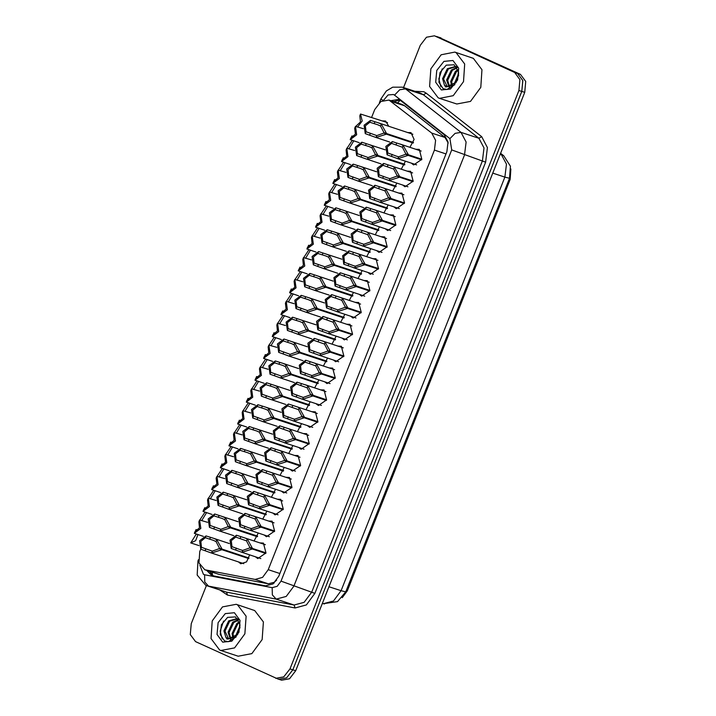 <?xml version="1.0" encoding="UTF-8"?>
<svg xmlns="http://www.w3.org/2000/svg" width="716" height="716" viewBox="0 0 716 716"><rect width="100%" height="100%" fill="white"/><g stroke="black" fill="none" stroke-linecap="round" stroke-linejoin="round"><path stroke-width="1.07" d="M382.156 120.888L385.575 121.022L388.743 126.32M415.88 149.277L419.299 149.402L421.822 159.274L413.66 164.949L411.297 163.141M407.216 171.142L410.635 171.276L413.159 181.148L405.005 186.813L402.643 185.005M398.561 193.016L401.98 193.15L404.504 203.013L396.342 208.687L393.979 206.879M389.898 214.881L393.317 215.015L395.841 224.887L387.687 230.552L385.324 228.753M381.243 236.754L384.662 236.889L387.186 246.751L379.024 252.426L376.661 250.618M372.58 258.619L375.998 258.753L378.522 268.625L370.369 274.291L368.006 272.492M363.925 280.493L367.344 280.627L369.868 290.499L361.705 296.164L359.343 294.357M355.261 302.367L358.68 302.492L361.204 312.364L353.051 318.038L350.688 316.23M346.607 324.232L350.026 324.366L352.549 334.238L344.387 339.903L342.024 338.104M303.307 433.583L306.734 433.717L309.249 443.589L301.096 449.254L298.733 447.446M311.97 411.718L315.389 411.843L317.913 421.715L309.751 427.389L307.388 425.581M268.67 521.069L272.098 521.194L274.613 531.066L266.459 536.74L264.097 534.933M277.334 499.195L280.753 499.329L283.276 509.192L275.114 514.867L272.751 513.059M285.988 477.321L289.416 477.456L291.931 487.327L283.778 492.993L281.415 491.194M294.652 455.457L298.071 455.591L300.595 465.454L292.432 471.128L290.07 469.32M320.625 389.844L324.053 389.978L326.568 399.841L318.414 405.516L316.051 403.708M329.288 367.97L332.707 368.105L335.231 377.976L327.069 383.642L324.706 381.843M337.943 346.105L341.371 346.24L343.886 356.103L335.732 361.777L333.37 359.969M260.015 542.934L263.434 543.068L265.958 552.94L257.796 558.605L255.433 556.797M407.52 132.523L410.948 132.657L414.116 139.477L409.937 147.308M405.462 161.207L401.282 169.182M396.807 183.081L392.628 191.056M388.144 204.955L383.964 212.921M379.489 226.82L375.309 234.794M370.825 248.694L366.646 256.659M362.171 270.559L357.991 278.533M353.507 292.432L349.327 300.407M344.852 314.306L340.673 322.272M336.189 336.171L332.009 344.145M275.579 489.261L271.4 497.235M266.916 511.135L262.736 519.109M258.261 533.008L254.082 540.974M292.898 445.522L288.718 453.497M301.552 423.657L297.373 431.623M284.234 467.396L280.054 475.361M310.216 401.783L306.036 409.758M318.871 379.91L314.691 387.884M327.534 358.045L323.355 366.01M249.607 554.873L246.564 561.89L240.791 563.725L238.419 561.917M448.189 143.066L445.021 137.481L404.594 105.762L402.088 104.438L388.94 100.097L380.939 101.529L374.754 109.548L371.64 117.415M200.713 549.136L199.791 551.463L198.941 562.839L204.821 569.73L255.039 579.387L262.566 577.365L268.267 569.685L434.397 150.083L435.596 140.336L431.739 133.095L388.94 100.097M342.23 597.645L347.323 590.754L510.159 179.483L510.848 168.976M204.821 569.73L219.06 574.366L268.312 583.773L274.237 582.269L276.653 580.175M436.545 36.48L517.587 73.444L522.814 80.532L521.83 91.406L292.817 669.836L286.624 677.864L278.622 679.296L195.531 641.608L190.313 634.519L191.288 623.645L206.369 585.563M437.378 36.704L520.469 74.392L525.687 81.481L524.712 92.355L295.708 670.74L289.524 678.768L281.522 680.2L279.455 679.52M206.53 570.294L211.838 575.548L265.573 585.876L273.1 583.853L278.801 576.165L446.856 151.703L448.055 141.965L444.206 134.715L400.897 100.732L398.517 99.452L390.793 100.705M393.675 101.654L399.913 100.07M403.555 87.522L420.292 45.26L426.476 37.232L434.478 35.8L514.697 72.54L519.914 79.619L518.93 90.502L289.935 668.887L283.751 676.906L275.75 678.347M434.478 35.8L517.57 73.488L522.796 80.577L521.812 91.451L292.817 669.836L289.935 668.887M213.377 575.906L209.412 571.243M207.515 522.34L199.594 520.031L200.802 528.435L194.34 533.313L203.362 536.347M199.594 520.031L198.86 521.892L199.522 527.844L195.074 531.451L194.34 533.313M248.738 558.587L221.835 549.7L211.542 552.994L209.439 552.322L200.757 549.172L199.549 540.777L206.02 535.899L213.69 538.369L216.814 539.685L222.067 549.109L248.962 557.997M222.067 549.109L219.481 548.179L216.08 541.538L213.296 540.294L205.277 537.752L200.829 541.368L201.5 547.319L212.276 551.141L219.302 548.617L248.828 558.364M221.835 549.7L219.302 548.617M206.02 535.899L205.277 537.752M201.5 547.319L200.757 549.172M265.752 553.468L252.283 549.02L241.99 552.313L231.205 548.492L229.997 540.097L236.468 535.219L245.248 538.083L247.262 539.005L252.515 548.429L265.976 552.877M252.515 548.429L249.929 547.498L246.528 540.857L235.725 537.072L231.277 540.678L231.948 546.639L240.603 549.834L242.724 550.461L249.75 547.937L265.842 553.244M252.283 549.02L249.75 547.937M236.468 535.219L235.725 537.072M231.948 546.639L231.205 548.492M197.929 534.494L195.647 540.643L190.76 542.862L198.95 545.628M197.956 530.225L196.023 529.589L197.088 530.896M195.28 531.442L196.023 529.589M196.408 533.993L190.76 542.862M438.219 97.823L429.618 86.439L430.808 68.799L441.119 54.747L454.794 52.125L456.11 52.644L464.711 64.028L463.529 81.669L453.219 95.711L439.535 98.343L438.219 97.823M454.794 52.125L473.383 58.345L481.984 69.729L480.803 87.37L470.493 101.421L456.808 104.044L439.535 98.343M456.468 66.785L455.627 66.436L447.294 68.691L442.577 78.688L444.475 85.186L446.918 86.734L456.307 82.152L458.589 72.155L454.078 64.762L446.238 65.165L440 72.576L438.863 82.259L443.132 88.712L446.838 89.536L454.83 84.712L445.674 86.958L444.475 85.186M456.128 66.624L448.314 69.031L443.589 79.02L447.33 86.86M457.211 67.886L452.378 70.374L447.652 80.362L449.648 86.967M456.951 67.456L451.357 70.034L446.641 80.031L449.039 87.021M458.24 70.383L456.441 71.716L451.715 81.705L452.333 86.036M457.998 69.631L455.421 71.376L450.704 81.373L451.617 86.394M458.661 75.108L455.788 82.904M458.696 73.497L454.758 82.716L454.776 84.112M452.995 60.502L458.679 68.199L457.614 80.022L450.427 89.035L441.333 89.965L435.659 82.268L436.724 70.445L443.911 61.424L452.995 60.502M442.184 68.826L438.783 78.948L440.832 86.752M219.597 650.003L210.996 638.618L212.187 620.978L222.497 606.926L236.173 604.304L237.488 604.814L246.089 616.207L244.908 633.839L234.597 647.89L220.913 650.522L219.597 650.003M236.173 604.304L254.762 610.524L263.363 621.909L262.181 639.549L251.871 653.601L238.186 656.223L220.913 650.522M237.846 618.955L237.005 618.615L228.673 620.87L223.956 630.868L225.853 637.356L228.297 638.914L237.685 634.331L239.967 624.334L235.457 616.932L227.616 617.344L221.378 624.755L220.242 634.439L224.511 640.892L228.216 641.715L236.208 636.891L227.053 639.128L225.853 637.356M237.497 618.803L229.693 621.211L224.967 631.199L228.708 639.039M238.589 620.065L233.756 622.553L229.031 632.541L231.026 639.146M238.33 619.635L232.736 622.213L228.019 632.201L230.418 639.2M239.618 622.553L237.81 623.896L233.094 633.884L233.711 638.207M239.377 621.801L236.799 623.555L232.074 633.544L232.995 638.565M240.039 627.288L237.166 635.083M240.075 625.677L236.137 634.886L236.155 636.282M234.374 612.672L240.057 620.378L238.983 632.201L231.805 641.214L222.712 642.145L217.037 634.439L218.103 622.625L225.28 613.603L234.374 612.672M223.562 621.005L220.161 631.127L222.211 638.932M216.169 500.466L208.258 498.157L209.466 506.561L202.995 511.439L212.026 514.482M208.258 498.157L207.515 500.019L208.186 505.97L203.729 509.577L202.995 511.439M224.833 478.601L216.912 476.292L218.12 484.687L211.659 489.574L220.68 492.608M216.912 476.292L216.178 478.154L216.841 484.106L212.392 487.712L211.659 489.574M233.488 456.727L225.576 454.418L226.784 462.822L220.313 467.7L229.344 470.734M225.576 454.418L224.833 456.28L225.504 462.232L221.047 465.839L220.313 467.7M242.151 434.863L234.23 432.554L235.439 440.949L228.977 445.826L237.998 448.869M234.23 432.554L233.497 434.406L234.159 440.367L229.711 443.974L228.977 445.826M274.407 531.594L260.937 527.155L250.645 530.44L239.869 526.627L238.661 518.223L245.123 513.345L253.911 516.218L255.916 517.131L261.17 526.555L274.64 531.003M261.17 526.555L258.583 525.634L255.182 518.984L244.389 515.207L239.941 518.814L240.603 524.765L249.257 527.961L251.379 528.587L258.413 526.063L274.496 531.379M260.937 527.155L258.413 526.063M245.123 513.345L244.389 515.207M240.603 524.765L239.869 526.627M283.071 509.729L269.601 505.281L259.308 508.575L248.524 504.753L247.315 496.358L253.786 491.471L262.566 494.344L264.58 495.266L269.834 504.69L283.294 509.139M269.834 504.69L267.247 503.76L263.846 497.119L253.043 493.333L248.595 496.94L249.266 502.892L257.921 506.096L260.042 506.722L267.068 504.189L283.16 509.506M269.601 505.281L267.068 504.189M253.786 491.471L253.043 493.333M249.266 502.892L248.524 504.753M291.725 487.856L278.255 483.407L267.963 486.701L257.187 482.888L255.979 474.484L262.441 469.607L271.23 472.471L273.235 473.392L278.488 482.817L291.958 487.265M278.488 482.817L275.902 481.886L272.501 475.245L261.707 471.468L257.259 475.075L257.921 481.027L266.576 484.222L268.697 484.848L275.732 482.324L291.815 487.632M278.255 483.407L275.732 482.324M262.441 469.607L261.707 471.468M257.921 481.027L257.187 482.888M300.38 465.991L286.919 461.543L276.627 464.836L265.842 461.015L264.634 452.61L271.104 447.733L279.884 450.606L281.898 451.528L287.152 460.952L300.613 465.391M287.152 460.952L284.565 460.021L281.164 453.38L270.362 449.594L265.913 453.201L266.576 459.153L275.937 462.608L277.361 462.983L284.386 460.451L300.478 465.767M286.919 461.543L284.386 460.451M271.104 447.733L270.362 449.594M266.576 459.153L265.842 461.015M257.393 536.714L230.489 527.835L220.197 531.129L218.094 530.449L209.421 527.307L208.213 518.903L214.675 514.025L222.354 516.505L225.468 517.811L230.722 527.245L257.626 536.123M230.722 527.245L228.136 526.314L224.734 519.673L221.951 518.42L213.941 515.887L209.493 519.494L210.155 525.446L220.931 529.267L227.965 526.743L257.483 536.49M230.489 527.835L227.965 526.743M214.675 514.025L213.941 515.887M210.155 525.446L209.421 527.307M266.057 514.849L239.153 505.961L228.86 509.255L226.757 508.584L218.076 505.433L216.867 497.038L223.338 492.161L231.008 494.631L234.132 495.946L239.386 505.371L266.28 514.258M239.386 505.371L236.799 504.44L233.398 497.799L230.615 496.555L222.595 494.013L218.147 497.62L218.81 503.581L229.594 507.402L236.62 504.87L266.146 514.625M239.153 505.961L236.62 504.87M223.338 492.161L222.595 494.013M218.81 503.581L218.076 505.433M274.711 492.975L247.808 484.088L237.515 487.381L235.412 486.71L226.739 483.568L225.531 475.164L231.993 470.287L239.672 472.766L242.787 474.073L248.04 483.497L274.944 492.384M248.04 483.497L245.454 482.566L242.053 475.925L239.269 474.681L231.259 472.148L226.811 475.755L227.473 481.707L238.249 485.529L245.284 483.005L274.801 492.751M247.808 484.088L245.284 483.005M231.993 470.287L231.259 472.148M227.473 481.707L226.739 483.568M283.375 471.11L256.471 462.223L246.179 465.516L244.075 464.845L235.394 461.695L234.186 453.3L240.657 448.413L248.327 450.892L251.45 452.208L256.704 461.632L283.599 470.51M256.704 461.632L254.117 460.701L250.716 454.06L247.933 452.816L239.914 450.275L235.466 453.881L236.128 459.833L246.913 463.664L253.938 461.131L283.464 470.886M256.471 462.223L253.938 461.131M240.657 448.413L239.914 450.275M236.128 459.833L235.394 461.695M206.611 508.351L204.678 507.716L205.743 509.022M201.67 520.72L206.584 512.629M204.678 507.716L203.953 509.586M205.071 512.128L199.782 520.093M215.274 486.486L213.332 485.842L214.406 487.157M210.334 498.846L215.248 490.755M213.332 485.842L212.607 487.712M213.726 490.254L208.437 498.22M223.929 464.612L221.996 463.977L223.061 465.284M218.989 476.972L223.902 468.882M221.996 463.977L221.271 465.839M222.39 468.38L217.1 476.355M232.593 442.748L230.65 442.103L231.724 443.41M227.652 455.108L232.566 447.017M229.917 443.965L230.65 442.103M231.044 446.515L225.755 454.481M241.247 420.874L239.314 420.238L240.379 421.545M236.307 433.234L241.22 425.143M238.58 422.091L239.314 420.238M239.708 424.642L234.418 432.607M249.911 399L247.969 398.365L249.043 399.671M244.97 411.369L249.884 403.278M247.235 400.226L247.969 398.365M248.363 402.777L243.073 410.742M258.565 377.135L256.632 376.491L257.697 377.806M253.625 389.495L258.539 381.404M255.898 378.352L256.632 376.491M257.026 380.903L251.728 388.869M267.22 355.261L265.287 354.626L266.352 355.933M262.289 367.621L267.202 359.53M264.553 356.487L265.287 354.626M265.681 359.029L260.391 367.004M275.884 333.396L273.951 332.752L275.016 334.059M270.943 345.756L275.857 337.666M273.951 332.752L273.217 334.623M274.344 337.164L269.046 345.13M284.538 311.523L282.605 310.887L283.67 312.194M279.607 323.883L284.52 315.792M281.871 312.74L282.605 310.887M282.999 315.291L277.71 323.256M293.202 289.649L291.269 289.013L292.334 290.32M288.262 302.018L293.175 293.927M290.535 290.875L291.269 289.013M291.663 293.426L286.364 301.391M301.857 267.784L299.923 267.149L300.989 268.455M296.925 280.144L301.839 272.053M299.19 269.001L299.923 267.149M300.317 271.552L295.028 279.517M310.52 245.91L308.587 245.275L309.652 246.581M305.58 258.27L310.493 250.179M307.853 247.136L308.587 245.275M308.981 249.687L303.682 257.653M319.175 224.045L317.242 223.401L318.307 224.708M314.243 236.405L319.157 228.315M316.508 225.263L317.242 223.401M317.635 227.813L312.346 235.779M327.839 202.172L325.905 201.536L326.97 202.843M322.898 214.531L327.812 206.441M325.171 203.389L325.905 201.536M326.299 205.94L321.001 213.905M336.493 180.298L334.56 179.662L335.625 180.969M331.562 192.667L336.475 184.576M334.56 179.662L333.835 181.533M334.954 184.075L329.664 192.04M345.157 158.433L343.224 157.797L344.289 159.104M340.216 170.793L345.13 162.702M342.49 159.65L343.224 157.797M343.617 162.201L338.319 170.166M353.811 136.559L351.878 135.924L352.943 137.23M348.88 148.928L353.785 140.828M351.144 137.785L351.878 135.924M352.272 140.336L346.983 148.302M387.499 122.651L360.542 114.05L362.198 121.013L357.535 127.054M360.542 114.05L359.808 115.911L360.47 121.863L355.637 126.428M250.806 412.989L242.894 410.68L244.102 419.084L237.631 423.962L246.662 426.996M242.894 410.68L242.151 412.541L242.822 418.493L238.365 422.1L237.631 423.962M259.469 391.115L251.549 388.806L252.757 397.21L246.295 402.088L255.317 405.131M251.549 388.806L250.815 390.668L251.477 396.619L247.029 400.226L246.295 402.088M268.124 369.25L260.212 366.941L261.421 375.336L254.95 380.223L263.98 383.257M260.212 366.941L259.469 368.803L260.141 374.754L255.684 378.361L254.95 380.223M276.788 347.376L268.867 345.067L270.075 353.471L263.613 358.349L272.635 361.392M268.867 345.067L268.133 346.929L268.795 352.881L264.347 356.487L263.613 358.349M292.03 449.236L265.126 440.349L254.833 443.643L252.73 442.971L244.058 439.821L242.849 431.426L249.311 426.548L256.99 429.018L260.105 430.334L265.359 439.758L292.262 448.646M265.359 439.758L262.772 438.827L259.371 432.187L256.588 430.942L248.577 428.41L244.129 432.017L244.791 437.968L255.567 441.79L262.602 439.266L292.119 449.013M265.126 440.349L262.602 439.266M249.311 426.548L248.577 428.41M244.791 437.968L244.058 439.821M300.693 427.363L273.789 418.484L263.497 421.778L252.712 417.956L251.504 409.552L257.975 404.674L265.645 407.153L268.769 408.46L274.022 417.893L300.917 426.772M274.022 417.893L271.436 416.963L268.035 410.322L265.251 409.069L257.232 406.536L252.784 410.143L253.446 416.094L264.231 419.916L271.257 417.392L300.783 427.139M273.789 418.484L271.257 417.392M257.975 404.674L257.232 406.536M253.446 416.094L252.712 417.956M309.348 405.498L282.444 396.61L272.152 399.904L270.048 399.233L261.376 396.082L260.159 387.687L266.629 382.809L274.3 385.28L277.423 386.595L282.677 396.02L309.58 404.907M282.677 396.02L280.09 395.089L276.689 388.448L273.906 387.204L265.896 384.662L261.447 388.269L262.11 394.23L272.885 398.051L279.92 395.518L309.437 405.274M282.444 396.61L279.92 395.518M266.629 382.809L265.896 384.662M262.11 394.23L261.376 396.082M318.011 383.624L291.108 374.736L280.815 378.03L270.03 374.217L268.822 365.813L275.293 360.936L282.963 363.415L286.087 364.721L291.34 374.146L318.235 383.033M291.34 374.146L288.745 373.215L285.353 366.574L282.569 365.33L274.55 362.797L270.102 366.404L270.764 372.356L281.549 376.177L288.575 373.654L318.101 383.4M291.108 374.736L288.575 373.654M275.293 360.936L274.55 362.797M270.764 372.356L270.03 374.217M309.043 444.117L295.574 439.669L285.281 442.962L274.505 439.141L273.297 430.746L279.759 425.868L288.548 428.732L290.553 429.654L295.806 439.078L309.276 443.526M295.806 439.078L293.22 438.147L289.819 431.506L279.025 427.721L274.577 431.327L275.239 437.288L283.894 440.483L286.015 441.11L293.05 438.586L309.133 443.893M295.574 439.669L293.05 438.586M279.759 425.868L279.025 427.721M275.239 437.288L274.505 439.141M317.698 422.252L304.237 417.804L293.945 421.089L283.16 417.276L281.952 408.872L288.423 403.994L297.203 406.867L299.216 407.78L304.47 417.204L317.931 421.652M304.47 417.204L301.884 416.282L298.483 409.633L287.68 405.856L283.232 409.463L283.894 415.414L292.558 418.609L294.679 419.236L301.705 416.712L317.797 422.028M304.237 417.804L301.705 416.712M288.423 403.994L287.68 405.856M283.894 415.414L283.16 417.276M326.362 400.378L312.892 395.93L302.6 399.224L291.824 395.402L290.615 387.007L297.077 382.12L305.866 384.993L307.871 385.915L313.125 395.339L326.594 399.788M313.125 395.339L310.538 394.409L307.137 387.768L296.343 383.982L291.895 387.589L292.558 393.54L301.212 396.745L303.333 397.371L310.368 394.838L326.451 400.155M312.892 395.93L310.368 394.838M297.077 382.12L296.343 383.982M292.558 393.54L291.824 395.402M285.442 325.512L277.522 323.202L278.739 331.598L272.268 336.475L281.298 339.518M277.522 323.202L276.788 325.055L277.459 331.016L273.002 334.623L272.268 336.475M294.106 303.638L286.185 301.329L287.393 309.733L280.932 314.61L289.953 317.644M286.185 301.329L285.451 303.19L286.114 309.142L281.665 312.749L280.932 314.61M302.761 281.764L294.84 279.455L296.057 287.859L289.586 292.737L298.617 295.78M294.84 279.455L294.106 281.316L294.777 287.268L290.32 290.875L289.586 292.737M311.415 259.899L303.503 257.59L304.712 265.985L298.25 270.872L307.271 273.906M303.503 257.59L302.77 259.452L303.432 265.403L298.984 269.01L298.25 270.872M320.079 238.025L312.158 235.716L313.375 244.12L306.904 248.998L315.935 252.041M312.158 235.716L311.424 237.578L312.087 243.53L307.638 247.136L306.904 248.998M328.733 216.16L320.822 213.851L322.03 222.246L315.559 227.124L324.59 230.167M320.822 213.851L320.088 215.704L320.75 221.665L316.302 225.272L315.559 227.124M326.666 361.759L299.762 352.872L289.47 356.165L287.367 355.494L278.694 352.344L277.477 343.949L283.948 339.062L291.618 341.541L294.741 342.857L299.995 352.281L326.899 361.159M299.995 352.281L297.409 351.35L294.007 344.709L291.224 343.465L283.214 340.923L278.766 344.53L279.428 350.482L290.204 354.313L297.238 351.78L326.756 361.535M299.762 352.872L297.238 351.78M283.948 339.062L283.214 340.923M279.428 350.482L278.694 352.344M335.33 339.885L308.426 330.998L298.133 334.291L287.349 330.479L286.14 322.075L292.611 317.197L301.391 320.061L303.405 320.983L308.659 330.407L335.553 339.295M308.659 330.407L306.063 329.476L302.671 322.835L299.888 321.591L291.868 319.059L287.42 322.665L288.083 328.617L298.867 332.439L305.893 329.915L335.419 339.661M308.426 330.998L305.893 329.915M292.611 317.197L291.868 319.059M288.083 328.617L287.349 330.479M343.984 318.011L317.081 309.133L306.788 312.427L304.685 311.746L296.012 308.605L294.795 300.201L301.266 295.323L308.936 297.802L312.06 299.109L317.313 308.542L344.217 317.421M317.313 308.542L314.727 307.611L311.326 300.971L308.542 299.718L300.532 297.185L296.084 300.792L296.746 306.743L307.522 310.574L314.557 308.041L344.074 317.788M317.081 309.133L314.557 308.041M301.266 295.323L300.532 297.185M296.746 306.743L296.012 308.605M352.648 296.147L325.744 287.259L315.452 290.553L313.34 289.882L304.667 286.731L303.459 278.336L309.93 273.458L317.6 275.929L320.723 277.244L325.977 286.668L352.872 295.556M325.977 286.668L323.381 285.738L319.989 279.097L317.206 277.853L309.187 275.311L304.739 278.918L305.401 284.879L316.186 288.7L323.211 286.176L352.737 295.923M325.744 287.259L323.211 286.176M309.93 273.458L309.187 275.311M305.401 284.879L304.667 286.731M361.303 274.273L334.399 265.385L324.106 268.679L322.003 268.008L313.331 264.866L312.113 256.462L318.584 251.585L326.254 254.064L329.378 255.37L334.632 264.795L361.535 273.682M334.632 264.795L332.045 263.864L328.644 257.223L325.861 255.979L317.85 253.446L313.402 257.053L314.064 263.005L324.84 266.826L331.875 264.302L361.392 274.049M334.399 265.385L331.875 264.302M318.584 251.585L317.85 253.446M314.064 263.005L313.331 264.866M369.966 252.408L343.062 243.521L332.77 246.814L330.658 246.143L321.985 242.993L320.777 234.597L327.248 229.711L334.918 232.19L338.041 233.505L343.295 242.93L370.19 251.808M343.295 242.93L340.7 241.999L337.308 235.358L334.524 234.114L326.505 231.572L322.057 235.179L322.719 241.131L333.504 244.962L340.53 242.429L370.056 252.184M343.062 243.521L340.53 242.429M327.248 229.711L326.505 231.572M322.719 241.131L321.985 242.993M335.016 378.504L321.556 374.056L311.263 377.35L300.478 373.537L299.27 365.133L305.741 360.255L314.521 363.119L316.535 364.041L321.788 373.466L335.249 377.914M321.788 373.466L319.202 372.535L315.801 365.894L304.998 362.117L300.55 365.724L301.212 371.676L309.876 374.871L311.997 375.497L319.023 372.973L335.115 378.281M321.556 374.056L319.023 372.973M305.741 360.255L304.998 362.117M301.212 371.676L300.478 373.537M343.68 356.64L330.21 352.191L319.918 355.485L309.142 351.663L307.925 343.259L314.396 338.382L323.185 341.255L325.189 342.176L330.443 351.601L343.913 356.049M330.443 351.601L327.856 350.67L324.455 344.029L313.662 340.243L309.214 343.85L309.876 349.802L318.53 353.006L320.652 353.632L327.686 351.1L343.77 356.416M330.21 352.191L327.686 351.1M314.396 338.382L313.662 340.243M309.876 349.802L309.142 351.663M352.335 334.766L338.874 330.318L328.581 333.611L317.797 329.79L316.588 321.395L323.059 316.517L331.839 319.381L333.853 320.303L339.107 329.727L352.567 334.175M339.107 329.727L336.511 328.796L333.119 322.155L322.316 318.369L317.868 321.976L318.53 327.937L327.194 331.132L329.315 331.759L336.341 329.235L352.433 334.542M338.874 330.318L336.341 329.235M323.059 316.517L322.316 318.369M318.53 327.937L317.797 329.79M360.998 312.901L347.529 308.453L337.236 311.746L326.46 307.925L325.243 299.521L331.714 294.643L340.503 297.516L342.508 298.429L347.761 307.862L361.231 312.301M347.761 307.862L345.175 306.931L341.774 300.281L330.98 296.505L326.532 300.111L327.194 306.063L335.849 309.258L337.97 309.885L345.005 307.361L361.088 312.677M347.529 308.453L345.005 307.361M331.714 294.643L330.98 296.505M327.194 306.063L326.46 307.925M369.653 291.027L356.192 286.579L345.9 289.873L335.115 286.051L333.907 277.656L340.377 272.769L349.157 275.642L351.171 276.564L356.425 285.988L369.886 290.436M356.425 285.988L353.829 285.058L350.437 278.417L339.635 274.631L335.186 278.238L335.849 284.189L344.503 287.393L346.634 288.02L353.659 285.487L369.751 290.803M356.192 286.579L353.659 285.487M340.377 272.769L339.635 274.631M335.849 284.189L335.115 286.051M378.317 269.153L364.847 264.705L354.554 267.999L343.778 264.186L342.561 255.782L349.032 250.904L357.821 253.768L359.826 254.69L365.079 264.115L378.549 268.563M365.079 264.115L362.493 263.184L359.092 256.543L348.298 252.766L343.85 256.373L344.512 262.325L353.167 265.52L355.288 266.146L362.323 263.622L378.406 268.93M364.847 264.705L362.323 263.622M349.032 250.904L348.298 252.766M344.512 262.325L343.778 264.186M337.397 194.287L329.476 191.977L330.694 200.382L324.223 205.259L333.253 208.293M329.476 191.977L328.742 193.839L329.405 199.791L324.957 203.398L324.223 205.259M346.052 172.413L338.14 170.104L339.348 178.508L332.877 183.386L341.908 186.429M338.14 170.104L337.406 171.965L338.068 177.917L333.62 181.524L332.877 183.386M354.715 150.548L346.795 148.239L348.012 156.634L341.541 161.521L350.572 164.555M346.795 148.239L346.061 150.1L346.723 156.052L342.275 159.659L341.541 161.521M363.37 128.674L355.458 126.365L356.666 134.769L350.196 139.647L359.226 142.69M355.458 126.365L354.724 128.227L355.387 134.178L350.938 137.785L350.196 139.647M378.621 230.534L351.717 221.647L341.425 224.94L339.321 224.269L330.649 221.128L329.432 212.724L335.902 207.846L344.691 210.71L346.696 211.632L351.95 221.056L378.853 229.943M351.95 221.056L349.363 220.125L345.962 213.484L343.179 212.24L335.169 209.707L330.72 213.314L331.383 219.266L342.159 223.088L349.193 220.564L378.71 230.31M351.717 221.647L349.193 220.564M335.902 207.846L335.169 209.707M331.383 219.266L330.649 221.128M387.284 208.66L360.381 199.782L350.088 203.076L347.976 202.395L339.303 199.254L338.095 190.85L344.566 185.972L352.236 188.451L355.36 189.758L360.613 199.191L387.508 208.07M360.613 199.191L358.018 198.26L354.626 191.619L351.842 190.367L343.823 187.834L339.375 191.441L340.037 197.392L350.822 201.223L357.848 198.69L387.374 208.446M360.381 199.782L357.848 198.69M344.566 185.972L343.823 187.834M340.037 197.392L339.303 199.254M395.939 186.795L369.035 177.908L358.743 181.202L356.64 180.53L347.967 177.38L346.75 168.985L353.221 164.107L360.891 166.577L364.014 167.893L369.268 177.317L396.172 186.205M369.268 177.317L366.681 176.387L363.28 169.746L360.497 168.502L352.487 165.96L348.039 169.567L348.701 175.527L359.477 179.349L366.511 176.825L396.029 186.572M369.035 177.908L366.511 176.825M353.221 164.107L352.487 165.96M348.701 175.527L347.967 177.38M404.603 164.922L377.699 156.043L367.406 159.328L365.294 158.657L356.622 155.515L355.413 147.111L361.875 142.233L369.554 144.713L372.678 146.019L377.932 155.444L404.826 164.331M377.932 155.444L375.336 154.513L371.944 147.872L369.161 146.628L361.141 144.095L356.693 147.702L357.356 153.654L368.14 157.475L375.166 154.951L404.692 164.698M377.699 156.043L375.166 154.951M361.875 142.233L361.141 144.095M357.356 153.654L356.622 155.515M413.257 143.057L386.354 134.169L376.061 137.463L373.958 136.792L365.285 133.641L364.068 125.246L370.539 120.36L378.209 122.839L381.333 124.154L386.586 133.579L413.49 142.457M386.586 133.579L384 132.648L380.599 126.007L377.815 124.763L369.805 122.221L365.348 125.828L366.019 131.78L376.795 135.61L383.83 133.078L413.347 142.833M386.354 134.169L383.83 133.078M370.539 120.36L369.805 122.221M366.019 131.78L365.285 133.641M386.971 247.289L373.51 242.84L363.218 246.134L352.433 242.312L351.225 233.908L357.696 229.031L366.476 231.903L368.489 232.825L373.743 242.25L387.204 246.698M373.743 242.25L371.148 241.319L367.755 234.678L356.953 230.892L352.505 234.499L353.167 240.451L361.822 243.655L363.952 244.281L370.978 241.748L387.07 247.065M373.51 242.84L370.978 241.748M357.696 229.031L356.953 230.892M353.167 240.451L352.433 242.312M395.635 225.415L382.165 220.967L371.873 224.26L361.097 220.439L359.88 212.043L366.35 207.166L375.139 210.03L377.144 210.951L382.398 220.376L395.867 224.824M382.398 220.376L379.811 219.445L376.41 212.804L365.616 209.018L361.168 212.634L361.831 218.586L370.485 221.781L372.606 222.407L379.641 219.884L395.724 225.191M382.165 220.967L379.641 219.884M366.35 207.166L365.616 209.018M361.831 218.586L361.097 220.439M404.289 203.55L390.829 199.102L380.536 202.395L369.751 198.574L368.543 190.17L375.014 185.292L383.794 188.165L385.808 189.078L391.061 198.511L404.522 202.95M391.061 198.511L388.466 197.58L385.074 190.93L374.271 187.153L369.823 190.76L370.485 196.712L379.14 199.907L381.27 200.534L388.296 198.01L404.388 203.326M390.829 199.102L388.296 198.01M375.014 185.292L374.271 187.153M370.485 196.712L369.751 198.574M412.953 181.676L399.483 177.228L389.191 180.522L378.415 176.7L377.198 168.305L383.669 163.427L392.457 166.291L394.462 167.213L399.716 176.637L413.186 181.085M399.716 176.637L397.129 175.706L393.728 169.066L382.935 165.28L378.487 168.886L379.149 174.838L387.804 178.042L389.925 178.669L396.959 176.136L413.043 181.452M399.483 177.228L396.959 176.136M383.669 163.427L382.935 165.28M379.149 174.838L378.415 176.7M421.608 159.802L408.147 155.354L397.854 158.648L387.07 154.835L385.861 146.431L392.332 141.553L401.112 144.417L403.126 145.339L408.38 154.763L421.84 159.212M408.38 154.763L405.784 153.833L402.392 147.192L391.589 143.415L387.141 147.022L387.804 152.973L396.458 156.169L398.588 156.795L405.614 154.271L421.706 159.579M408.147 155.354L405.614 154.271M392.332 141.553L391.589 143.415M387.804 152.973L387.07 154.835M404.594 105.762L391.321 101.377M212.455 575.297L212.222 572.173M347.323 590.754L346.311 590.414M510.159 179.483L509.139 179.152M397.577 102.943L400.199 100.249M274.183 582.976L274.237 582.269M445.021 137.481L431.739 133.095M445.987 153.913L434.397 150.083M279.858 573.507L268.267 569.685M268.312 583.773L255.039 579.387M219.06 574.366L205.787 569.981M345.739 591.855L341.111 590.718L504.87 177.121L509.497 178.248L345.739 591.855L337.469 601.628L323.48 603.669L333.513 600.966L341.111 590.718L328.975 586.717M492.733 173.111L504.87 177.121L506.472 164.125L501.325 154.459L503.733 155.739L510.401 166.228L509.497 178.248M322.352 603.454L323.48 603.669L322.406 603.311M500.26 154.11L501.325 154.459L500.403 153.734M441.038 37.966L438.165 37.017M520.469 74.392L517.587 73.444M524.712 92.355L521.83 91.406M295.708 670.74L292.835 669.791M199.854 565.219L203.451 574.348L204.624 574.724L272.17 587.63L277.19 586.279L280.985 581.159L451.715 149.948L449.943 138.618L394.507 95.121L393.451 94.476L388.027 94.951L383.624 100.195M402.374 87.137L405.542 88.847L423.46 94.763L420.292 93.053L402.374 87.137L392.69 87.218L386.389 90.959L380.814 99.103L383.078 100.392M394.507 95.121L399.662 89.804L405.542 88.847L460.979 132.344L466.125 142.01L464.523 154.996L293.793 586.207L286.194 596.455L276.161 599.149L207.327 585.912L226.524 592.168L294.07 605.065L304.112 602.371L311.702 592.123L482.432 160.912L484.034 147.926L478.897 138.26L423.46 94.763L426.217 93.187L481.653 136.693L487.435 147.559L485.636 162.174L314.906 593.385L306.358 604.913L295.073 607.947L227.518 595.05L219.964 590.091M227.518 595.05L226.524 592.168L208.607 586.252L204.794 582.001L204.624 574.724M415.012 91.308L423.836 91.737L426.217 93.187M514.697 72.54L517.57 73.488M518.93 90.502L521.812 91.451M435.265 36.113L438.147 37.062M449.943 138.618L455.099 133.31L460.979 132.344L478.897 138.26L481.653 136.693M451.715 149.948L485.636 162.174M272.17 587.63L272.34 594.907L276.161 599.149L294.07 605.065L295.073 607.947M280.985 581.159L314.906 593.385M207.327 585.912L205.796 585.312L197.186 575.064L197.974 560.905L198.618 561.389M205.886 548.769L205.143 550.622M212.276 551.141L211.542 552.994M216.814 539.685L216.08 541.538M210.406 537.349L209.672 539.202M236.334 548.089L235.6 549.942M242.724 550.461L241.99 552.313M247.262 539.005L246.528 540.857M240.853 536.669L240.12 538.522M244.988 526.215L244.254 528.077M251.379 528.587L250.645 530.44M255.916 517.131L255.182 518.984M249.508 514.795L248.774 516.657M253.652 504.341L252.909 506.203M260.042 506.722L259.308 508.575M264.58 495.266L263.846 497.119M258.172 492.921L257.438 494.783M262.307 482.477L261.573 484.329M268.697 484.848L267.963 486.701M273.235 473.392L272.501 475.245M266.826 471.056L266.092 472.918M270.97 460.603L270.227 462.464M277.361 462.983L276.627 464.836M281.898 451.528L281.164 453.38M275.49 449.183L274.756 451.044M214.54 526.895L213.807 528.757M220.931 529.267L220.197 531.129M225.468 517.811L224.734 519.673M219.06 515.475L218.326 517.337M223.204 505.022L222.461 506.883M229.594 507.402L228.86 509.255M234.132 495.946L233.398 497.799M227.724 493.601L226.99 495.463M231.859 483.157L231.125 485.018M238.249 485.529L237.515 487.381M242.787 474.073L242.053 475.925M236.378 471.737L235.645 473.598M240.522 461.283L239.779 463.145M246.913 463.664L246.179 465.516M251.45 452.208L250.716 454.06M245.042 449.863L244.308 451.724M249.177 439.418L248.443 441.271M255.567 441.79L254.833 443.643M260.105 430.334L259.371 432.187M253.697 427.998L252.963 429.851M257.841 417.544L257.098 419.406M264.231 419.916L263.497 421.778M268.769 408.46L268.035 410.322M262.36 406.124L261.626 407.986M266.495 395.671L265.761 397.532M272.885 398.051L272.152 399.904M277.423 386.595L276.689 388.448M271.015 384.25L270.281 386.112M275.159 373.806L274.416 375.667M281.549 376.177L280.815 378.03M286.087 364.721L285.353 366.574M279.679 362.385L278.945 364.247M279.625 438.738L278.891 440.591M286.015 441.11L285.281 442.962M290.553 429.654L289.819 431.506M284.145 427.318L283.411 429.17M288.288 416.864L287.546 418.726M294.679 419.236L293.945 421.089M299.216 407.78L298.483 409.633M292.808 405.444L292.074 407.306M296.943 394.99L296.209 396.852M303.333 397.371L302.6 399.224M307.871 385.915L307.137 387.768M301.463 383.57L300.729 385.432M283.813 351.932L283.08 353.793M290.204 354.313L289.47 356.165M294.741 342.857L294.007 344.709M288.333 340.512L287.599 342.373M292.477 330.067L291.734 331.92M298.867 332.439L298.133 334.291M303.405 320.983L302.671 322.835M296.997 318.647L296.263 320.5M301.132 308.193L300.398 310.055M307.522 310.574L306.788 312.427M312.06 299.109L311.326 300.971M305.651 296.773L304.918 298.635M309.795 286.319L309.052 288.181M316.186 288.7L315.452 290.553M320.723 277.244L319.989 279.097M314.315 274.899L313.581 276.761M318.45 264.455L317.716 266.316M324.84 266.826L324.106 268.679M329.378 255.37L328.644 257.223M322.97 253.034L322.236 254.896M327.114 242.581L326.371 244.442M333.504 244.962L332.77 246.814M338.041 233.505L337.308 235.358M331.633 231.161L330.899 233.022M305.607 373.125L304.864 374.987M311.997 375.497L311.263 377.35M316.535 364.041L315.801 365.894M310.126 361.705L309.393 363.567M314.261 351.252L313.527 353.113M320.652 353.632L319.918 355.485M325.189 342.176L324.455 344.029M318.781 339.832L318.047 341.693M322.925 329.387L322.182 331.24M329.315 331.759L328.581 333.611M333.853 320.303L333.119 322.155M327.445 317.967L326.711 319.819M331.58 307.513L330.846 309.375M337.97 309.885L337.236 311.746M342.508 298.429L341.774 300.281M336.099 296.093L335.365 297.954M340.243 285.639L339.5 287.501M346.634 288.02L345.9 289.873M351.171 276.564L350.437 278.417M344.763 274.219L344.029 276.081M348.898 263.774L348.164 265.636M355.288 266.146L354.554 267.999M359.826 254.69L359.092 256.543M353.418 252.354L352.684 254.216M335.768 220.716L335.034 222.569M342.159 223.088L341.425 224.94M346.696 211.632L345.962 213.484M340.288 209.296L339.554 211.148M344.432 198.842L343.689 200.704M350.822 201.223L350.088 203.076M355.36 189.758L354.626 191.619M348.952 187.422L348.209 189.284M353.086 176.968L352.353 178.83M359.477 179.349L358.743 181.202M364.014 167.893L363.28 169.746M357.606 165.557L356.872 167.41M361.75 155.104L361.007 156.965M368.14 157.475L367.406 159.328M372.678 146.019L371.944 147.872M366.27 143.683L365.527 145.545M370.405 133.23L369.671 135.091M376.795 135.61L376.061 137.463M381.333 124.154L380.599 126.007M374.924 121.809L374.191 123.671M357.561 241.901L356.819 243.762M363.952 244.281L363.218 246.134M368.489 232.825L367.755 234.678M362.081 230.48L361.347 232.342M366.216 220.036L365.482 221.888M372.606 222.407L371.873 224.26M377.144 210.951L376.41 212.804M370.736 208.616L370.002 210.468M374.88 198.162L374.137 200.024M381.27 200.534L380.536 202.395M385.808 189.078L385.074 190.93M379.399 186.742L378.666 188.603M383.534 176.288L382.8 178.15M389.925 178.669L389.191 180.522M394.462 167.213L393.728 169.066M388.054 164.868L387.32 166.73M392.198 154.423L391.455 156.285M398.588 156.795L397.854 158.648M403.126 145.339L402.392 147.192M396.718 143.003L395.975 144.865M324.5 603.928L322.325 603.516M500.591 153.278L503.733 155.739M380.814 99.103L379.373 102.746M198.43 559.751L197.974 560.905M213.69 538.369L229.299 543.534M210.379 552.663L243.762 563.68M244.138 537.689L265.35 544.697M240.827 551.982L260.776 558.561M252.802 515.824L274.013 522.832M249.49 530.108L269.431 536.696M261.456 493.95L282.668 500.958M258.145 508.235L278.094 514.822M270.12 472.086L291.331 479.085M266.808 486.37L286.749 492.957M278.775 450.212L299.986 457.22M275.463 464.496L295.413 471.083M222.354 516.505L237.963 521.66M219.042 530.789L233.81 535.666M231.008 494.631L246.617 499.786M227.697 508.915L242.473 513.802M239.672 472.766L255.281 477.921M236.361 487.05L251.128 491.928M248.327 450.892L263.935 456.047M245.015 465.176L259.792 470.054M256.99 429.027L272.599 434.182M253.679 443.311L268.446 448.189M265.645 407.153L281.254 412.309M262.333 421.438L277.11 426.315M274.3 385.28L289.917 390.435M270.997 399.564L285.765 404.45M282.963 363.415L298.572 368.57M279.652 377.699L294.428 382.577M287.438 428.338L308.65 435.346M284.127 442.631L304.067 449.209M296.093 406.473L317.304 413.481M292.781 420.757L312.731 427.345M304.756 384.599L325.968 391.607M301.445 398.884L321.386 405.471M291.618 341.541L307.236 346.696M288.315 355.825L303.083 360.703M300.281 319.676L315.89 324.831M296.97 333.96L311.746 338.838M308.936 297.802L324.554 302.957M305.634 312.087L320.401 316.964M317.6 275.929L333.209 281.084M314.288 290.213L329.065 295.099M326.254 254.064L341.872 259.219M322.952 268.348L337.719 273.226M334.918 232.19L350.527 237.345M331.606 246.474L346.383 251.352M313.411 362.735L334.623 369.733M310.1 377.019L330.049 383.606M322.066 340.861L343.286 347.869M318.763 355.145L338.704 361.732M330.729 318.987L351.941 325.995M327.418 333.28L347.367 339.858M339.384 297.122L360.604 304.13M336.081 311.406L356.022 317.994M348.048 275.248L369.259 282.256M344.736 289.533L364.686 296.12M356.702 253.383L377.923 260.382M353.4 267.668L373.34 274.255M343.573 210.325L359.181 215.48M340.27 224.609L355.038 229.487M352.236 188.451L367.845 193.606M348.925 202.735L363.701 207.613M360.891 166.577L376.5 171.733M357.588 180.862L372.356 185.748M369.554 144.713L385.163 149.868M366.243 158.997L381.019 163.875M378.209 122.839L412.864 134.286M374.907 137.123L389.674 142.001M365.366 231.51L386.577 238.518M362.054 245.794L381.995 252.381M374.02 209.636L395.241 216.644M370.718 223.929L390.659 230.507M382.684 187.771L403.896 194.779M379.373 202.055L399.313 208.642M391.339 165.897L412.559 172.905M388.036 180.181L407.977 186.769M400.002 144.032L421.214 151.031M396.691 158.317L416.631 164.904"/></g></svg>
